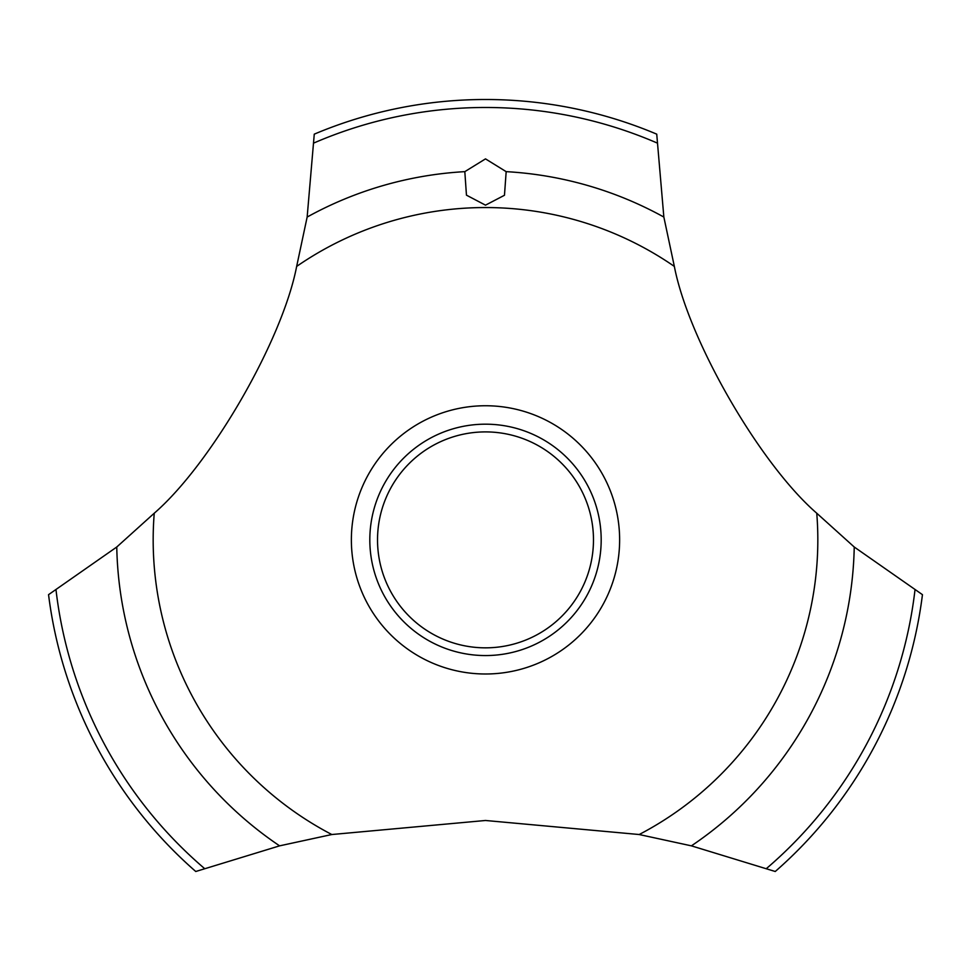 <?xml version="1.0" encoding="UTF-8"?>
<svg xmlns="http://www.w3.org/2000/svg" width="971" height="971" viewBox="0 0 971 971"><rect width="100%" height="100%" fill="white"/><g stroke="black" fill="none" stroke-linecap="round" stroke-linejoin="round"><path stroke-width="1.46" d="M296.653 266.418C282.379 340.505 211.144 463.871 154.243 513.222L116.763 547.013L48.55 594.665A440.373 440.373 0 0 0 195.754 871.497L279.599 845.85L331.815 834.526L485.5 820.483L639.185 834.526L691.401 845.85L775.246 871.497A440.373 440.373 0 0 0 922.45 594.665L854.237 547.013L816.757 513.222C759.759 463.786 688.597 340.372 674.347 266.418L663.848 217.055L656.736 134.156A440.373 440.373 0 0 0 314.264 134.156L307.152 217.055L296.653 266.418A332.325 332.325 0 0 1 674.347 266.418M619.632 539.876A134.132 134.132 0 0 1 485.5 673.995A134.132 134.132 0 0 1 351.368 539.876A134.132 134.132 0 0 1 485.5 405.744A134.132 134.132 0 0 1 619.632 539.876M331.815 834.526A332.325 332.325 0 0 1 154.243 513.222M816.757 513.222A332.325 332.325 0 0 1 639.185 834.526M485.5 158.88L506.17 171.649L504.471 195.268L485.5 205.16L466.456 195.159L464.818 171.649L485.5 158.88M369.817 539.876A115.683 115.683 0 0 1 485.5 424.181A115.683 115.683 0 0 1 601.183 539.876A115.683 115.683 0 0 1 485.5 655.559A115.683 115.683 0 0 1 369.817 539.876M377.525 539.876A107.975 107.975 0 0 0 485.5 647.839A107.975 107.975 0 0 0 593.475 539.876A107.975 107.975 0 0 0 485.5 431.901A107.975 107.975 0 0 0 377.525 539.876M506.182 171.649A368.81 368.81 0 0 1 663.848 217.055M314.119 142.895A432.398 432.398 0 0 1 656.882 142.895M307.152 217.055A368.81 368.81 0 0 1 464.818 171.649M914.961 590.162A432.398 432.398 0 0 1 766.605 868.414M854.237 547.013A368.81 368.81 0 0 1 691.401 845.85M279.599 845.85A368.81 368.81 0 0 1 116.763 547.013M204.396 868.414A432.398 432.398 0 0 1 56.039 590.162"/></g></svg>
